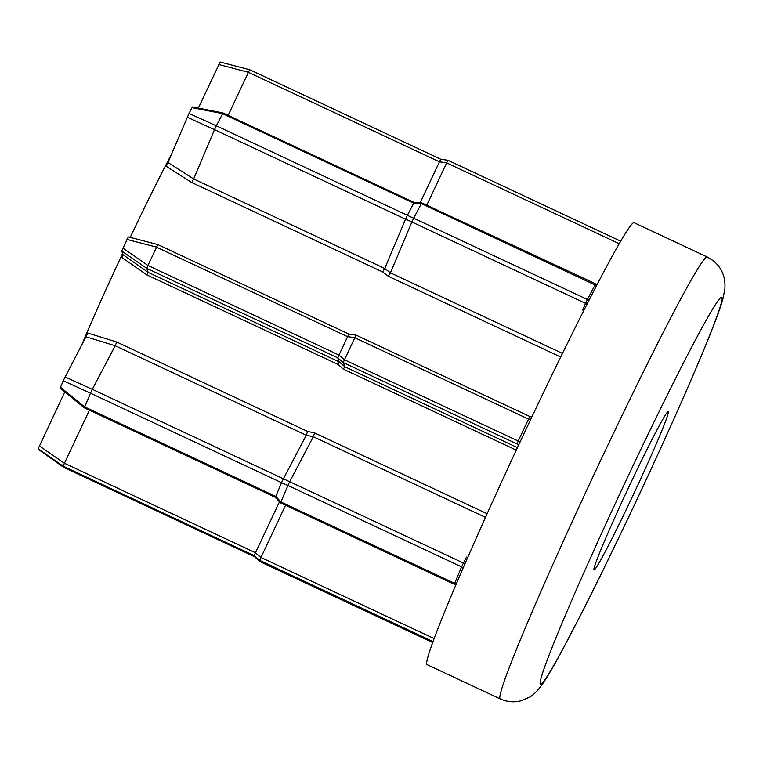 <?xml version="1.0" encoding="UTF-8"?>
<svg xmlns="http://www.w3.org/2000/svg" width="763" height="763" viewBox="0 0 763 763"><rect width="100%" height="100%" fill="white"/><g stroke="black" fill="none" stroke-linecap="round" stroke-linejoin="round"><path stroke-width="1.14" d="M60.477 387.261L84.683 406.937L84.273 407.785L84.769 407.175L84.273 407.785L60.143 388.176L63.234 380.737L90.501 393.164L92.313 389.321L289.673 481.72L287.918 485.449L281.557 482.693L90.492 393.193L84.703 406.908L275.767 496.408L281.557 482.693M281.585 482.607L283.331 478.887M584.096 309.921L582.76 310.083L585.593 303.369L411.896 222.014L390.437 272.83L388.357 276.292L382.644 271.952L384.743 268.471L405.563 219.172L214.508 129.643L216.32 125.8L407.385 215.3L413.746 203.177L222.682 113.677L223.006 112.953M222.701 113.649L192.057 107.64L189.033 113.401L216.301 125.828M421.634 202.834L421.395 203.521L413.775 203.101L414.023 202.424L413.775 203.101L414.023 202.424L421.634 202.834L421.395 203.521L421.634 202.834L597.124 284.523M382.644 271.952L191.723 182.519L166.315 166.344L189.033 113.401M405.582 219.086L407.337 215.366L413.68 218.199L411.925 221.928L405.563 219.172M289.673 481.72L463.408 563.018L466.527 557.085L467.376 558.22M413.68 218.199L587.415 299.497L595.054 284.952L421.367 203.587L413.727 218.132M632.88 495.635A87.402 3.662 115.1 0 0 668.197 411.629A87.402 3.662 115.1 0 0 629.37 485.907A87.402 3.662 115.1 0 0 594.053 569.913A87.402 3.662 115.1 0 0 632.88 495.635M500.194 698.889L427.061 664.63A244.007 10.215 -64.9 0 1 525.659 430.084A244.007 10.215 -64.9 0 1 634.072 222.701L707.206 256.959A244.007 10.215 -64.9 0 0 598.793 464.343A244.007 10.215 -64.9 0 0 500.194 698.889C506.813 701.855 513.509 702.551 520.29 700.978L529.455 697.22C533.146 695.274 538.02 690.448 541.997 684.764C547.386 677.01 554.51 664.811 563.38 648.178L584.801 606.89C600.5 575.788 617.372 541.072 635.426 502.731C664.468 441.052 692.299 378.534 708.159 339.297C715.465 321.366 720.425 307.756 723.019 298.486L724.85 289.043C725.26 283.273 724.65 278.323 723.028 274.213C721.14 269.015 717.916 264.542 713.338 260.765L707.206 256.959M81.403 345.744A141.451 5.923 -64.9 0 1 122.605 253.516M63.234 380.737L87.859 333.078L116.682 341.996L307.603 431.429L314.642 432.936L313.316 436.732L289.721 481.653M344.466 359.764L343.283 362.559L344.8 366.745L343.35 369.13L337.79 364.323L339.258 361.91L337.79 357.857L338.963 355.053L344.466 359.764L518.211 441.024L528.53 419.106L354.833 337.742L344.523 359.669M337.79 364.323L146.868 274.899L121.88 257.446L123.034 254.699L121.689 250.979L128.318 236.892L157.865 244.599M130.206 237.388A141.451 5.923 -64.9 0 1 171.904 153.525M285.572 505.23L260.984 557.476L434.137 638.583M260.927 557.581L259.744 560.376L260.24 561.74L254.651 556.799L254.26 555.674L255.433 552.86L260.984 557.476M433.041 641.559L259.754 560.385L254.251 555.664L63.195 466.174L63.596 467.299L254.661 556.799L260.24 561.74L432.697 642.513M89.395 410.189L64.426 463.265L255.481 552.765L279.477 501.777M38.35 449.331L63.596 467.299L38.15 448.797L64.769 391.934M39.361 445.926L64.426 463.265L63.195 466.174L38.15 448.797M619.222 243.712L446.67 162.881L426.746 205.228M187.24 117.216L214.508 129.643L193.678 178.971L384.743 268.471L390.437 272.839L562.455 353.422M518.42 445.516L516.98 443.932L343.293 362.578L337.78 357.847L146.734 268.366L148.194 272.41L339.258 361.9L344.8 366.745L517.448 447.614M287.899 485.535L280.946 501.987L454.643 583.352L461.586 566.89L287.918 485.449M420.184 202.748L439.45 161.823L248.385 72.323L228.137 115.347M198.332 108.098L220.145 62.032L249.701 69.738M168.079 162.576L193.678 178.971L191.723 182.519M222.682 113.677L216.32 125.8M123.034 254.699L148.194 272.41L146.868 274.899M339.02 354.948L347.613 336.683L156.558 247.183L147.955 265.457L338.963 355.053M283.378 478.821L306.268 435.244L307.603 431.429M485.478 517.371L313.316 436.722L306.259 435.244L115.203 345.744L92.313 389.321M446.67 162.881L448.005 160.297L620.691 241.184L447.986 160.287L440.785 159.238L447.948 160.287M446.708 162.777L439.45 161.823M354.833 337.742L356.178 335.157L348.929 334.099L356.121 335.157M354.881 337.637L347.613 336.683M275.767 496.408L280.946 501.987M248.385 72.323L249.739 69.748L440.766 159.229L439.488 161.718M146.734 268.366L147.955 265.457M126.982 239.429L156.577 247.145L157.903 244.608L348.939 334.099L157.903 244.608L128.308 236.892M220.145 62.022L249.739 69.748M347.661 336.578L348.958 334.108M86.085 336.826L115.203 345.744L116.682 341.996M463.084 568.082A3.033 2.051 -157.1 0 0 461.586 566.89L463.408 563.018A3.033 2.232 -152.3 0 0 465.125 563.38M586.928 304.361A3.033 2.051 -157.1 0 0 585.593 303.369L587.415 299.497A3.033 2.232 -152.3 0 0 589.217 299.859M626.824 478.878A213.697 8.946 115.1 0 0 540.214 683.963A213.697 8.946 115.1 0 0 635.426 502.664A213.697 8.946 115.1 0 0 722.036 297.58A213.697 8.946 115.1 0 0 626.824 478.878M314.642 432.936L487.118 513.728M516.274 450.122L343.35 369.13M560.691 357.017L388.357 276.292M583.781 310.56L582.76 310.083M529.875 416.531L356.178 335.157L529.875 416.531A3.033 3.023 -19.9 0 0 531.973 416.712L529.875 416.531L528.53 419.106L530.438 419.955M466.527 557.085L467.643 557.61M596.714 285.314A3.033 2.232 -152.3 0 1 595.054 284.952L595.474 284.265M518.458 445.43A3.033 3.023 160.1 0 0 516.98 443.932L518.211 441.024L520.118 441.882M84.273 407.795L275.281 497.266L280.469 502.846L454.309 584.277L454.643 583.352A3.033 2.051 -157.1 0 1 456.064 584.448M248.404 72.285L218.819 64.559M146.725 268.357L121.689 250.979M122.9 248.118L147.936 265.495M65.027 376.922L92.304 389.349M414.013 202.414L223.006 112.943L192.476 106.954M260.24 561.74L432.697 642.522M63.596 467.299L254.661 556.799M249.73 69.738L440.776 159.238M454.309 584.277L455.625 585.479"/></g></svg>
